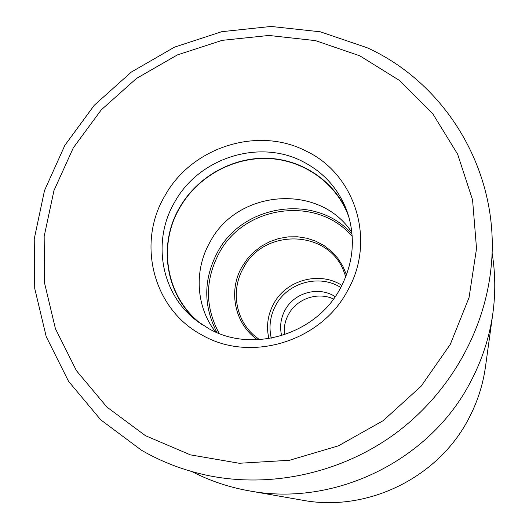 <?xml version="1.0" encoding="UTF-8"?>
<svg xmlns="http://www.w3.org/2000/svg" width="529" height="529" viewBox="0 0 529 529"><rect width="100%" height="100%" fill="white"/><g stroke="black" fill="none" stroke-linecap="round" stroke-linejoin="round"><path stroke-width="0.79" d="M202.177 335.122C152.914 309.32 136.422 242.871 165.035 195.551C191.716 147.161 257.742 125.928 306.053 151.056C355.422 174.114 376.436 240.721 347.513 290.778C320.733 341.913 250.184 362.993 202.177 335.122M333.541 298.971C317.671 291.572 296.921 298.654 288.603 314.226C285.071 320.686 283.663 327.544 284.384 334.804M281.653 335.67C279.55 326.71 280.707 318.147 285.124 309.961C294.369 292.477 318.822 285.911 335.194 296.637M351.904 232.568C319.979 182.961 237.581 189.21 210.119 241.846C193.865 269.863 195.796 306.694 215.548 331.967M202.012 324.588L201.086 323.874C166.159 297.377 157.344 245.456 179.867 207.586C197.648 176.66 233.097 156.994 268.507 158.535C303.897 160.115 336.378 183.1 348.624 216.328L349.021 217.426M347.851 213.584C334.692 181.169 302.138 159.275 267.105 158.237C232.052 157.245 197.244 176.891 179.655 207.467C157.622 244.596 165.412 295.255 198.712 322.293M174.762 201.939C198.964 157.933 259.038 138.684 302.859 161.603C323.735 172.348 338.408 188.747 346.885 210.806C355.924 236.992 353.736 262.853 340.319 288.378C316.038 334.645 252.24 353.769 208.671 328.588L196.365 320.521C160.717 293.529 151.763 240.563 174.762 201.939M485.463 366.881C482.904 385.158 477.251 402.536 468.489 419.028C437.946 477.978 366.947 512.436 302.535 500.222C366.974 512.436 437.939 477.985 468.489 419.034C477.244 402.549 482.904 385.165 485.463 366.881L492.876 313.254C489.497 337.423 481.965 360.474 470.281 382.407C429.548 460.904 334.361 507.106 249.212 490.859L302.535 500.222M359.799 55.816L399.56 80.514L432.788 113.781L457.631 154.19L472.562 199.856L476.53 248.504L469.051 297.569L450.298 344.353L421.15 386.19L383.155 420.681L338.441 445.835L289.555 460.263L239.273 463.272L190.4 454.861L145.435 435.671L106.884 407.052L76.447 370.71L55.419 328.674L44.575 283.147L44.165 236.377L53.965 190.559L73.339 147.756L101.284 109.84L136.489 78.437L177.38 54.917L222.173 40.349L268.897 35.456L315.456 40.614L359.799 55.816M141.607 450.311C162.105 462.128 184.178 470.512 207.824 475.478C270.736 488.393 340.438 473.356 394.462 434.183C448.288 394.74 483.936 332.986 490.892 269.135C501.69 175.449 448.261 84.825 367.642 47.96M340.788 287.518C319.43 273.817 287.888 282.433 275.893 305.048C270.187 315.582 268.646 326.631 271.258 338.196M341.906 285.396C319.509 270.908 286.321 279.907 273.718 303.672L273.678 303.739C267.694 314.828 266.1 326.453 268.897 338.613M259.441 339.671L253.398 334.85C235.068 318.352 230.968 289.317 243.485 267.8L243.532 267.72C263.482 228.759 326.294 229.348 343.07 269.486L345.807 276.713M346.495 274.901L342.885 266.226L337.852 258.324L331.564 251.407L324.184 245.661L315.925 241.244L307.018 238.262L297.715 236.794L288.259 236.866L278.909 238.486L269.916 241.594L261.524 246.104L253.953 251.903L247.413 258.826L242.031 266.775C227.887 290.871 234.631 323.986 257.504 339.77M219.178 333.475C204.921 306.926 204.895 280.145 219.112 253.127L219.158 253.047C244.424 204.994 317.526 195.261 352.228 236.489M352.049 234.096C316.355 193.25 243.122 203.639 217.65 251.989L217.604 252.069C203.374 279.014 203.156 305.848 216.956 332.569M191.862 471.557C209.834 480.828 228.958 487.262 249.212 490.859M492.049 252.743C495.369 272.693 495.647 292.861 492.876 313.254M367.166 47.736L320.303 31.806L271.066 26.45L221.73 31.694L174.484 47.147L131.384 72.023L94.301 105.218L64.882 145.29L44.509 190.533L34.233 238.989L34.729 288.477L46.241 336.702L68.512 381.264L100.722 419.828L141.481 450.245M343.07 269.486L345.807 276.72"/></g></svg>
